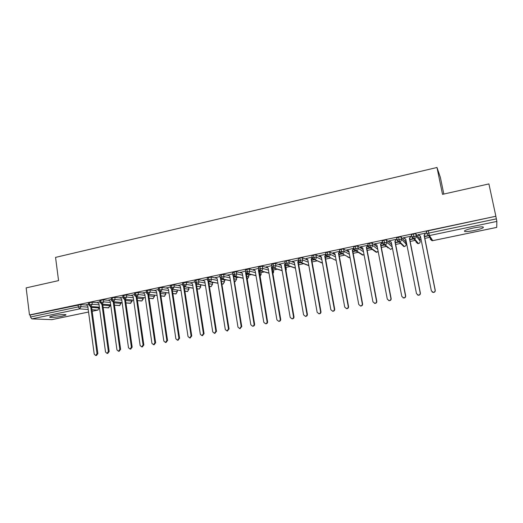 <?xml version="1.0" encoding="UTF-8"?>
<svg xmlns="http://www.w3.org/2000/svg" width="523" height="523" viewBox="0 0 523 523"><rect width="100%" height="100%" fill="white"/><g stroke="black" fill="none" stroke-linecap="round" stroke-linejoin="round"><path stroke-width="0.78" d="M53.379 315.768C59.099 314.532 67.539 314.101 65.748 315.121L62.191 316.186C56.589 317.402 48.123 317.86 49.862 316.833L53.379 315.768M473.629 227.943C481.134 226.551 484.305 226.485 483.141 227.753C481.533 228.662 478.532 229.584 474.132 230.532C466.725 231.911 463.574 231.97 464.692 230.708C466.248 229.819 469.223 228.904 473.629 227.943M188.731 287.689L189.326 287.565M200.453 285.244L201.499 285.022M212.286 282.773L213.796 282.459M224.249 280.276L226.224 279.857M236.331 277.746L238.782 277.236M248.543 275.196L251.478 274.582M260.879 272.62L264.311 271.901M273.359 270.012L277.282 269.195M285.97 267.377L290.396 266.455M298.718 264.716L303.647 263.684M312.087 261.925L317.049 260.885M325.633 259.094L330.601 258.055M339.322 256.237L344.297 255.198M353.175 253.341L358.15 252.302M367.179 250.419L372.16 249.373M381.345 247.457L386.32 246.418M395.669 244.463L400.644 243.424M405.77 242.358L406.364 242.227M410.163 241.436L415.125 240.403M419.819 239.423L421.022 239.168M424.826 238.377L429.769 237.344M443.811 194.053L440.392 177.467L436.986 167.491L55.556 257.388L58.563 280.609L26.15 287.885L29.484 314.97L495.869 216.247L488.907 183.919L442.517 194.347L436.986 167.491M426.474 231.839L426.382 231.395L428.337 230.767L428.808 233.088L496.379 218.856L496.85 221.419L496.726 227.387M428.337 230.767L495.869 216.247M496.379 218.856L495.863 216.483M51.927 319.612L31.818 318.899L30.471 316.99L30.229 315.003L29.484 314.97M425.689 233.095L417.897 234.735M420.623 237.167L419.845 237.331M419.897 237.592L420.675 237.429M424.48 236.631L427.932 235.906M427.775 235.67L424.428 236.37M417.949 235.01L420.427 236.206M86.602 305.066L80.758 304.608L81.026 306.635L87.903 307.132M30.229 315.003L80.758 304.608M88.459 302.902L91.989 302.235L92.264 304.268L99.082 304.817M97.781 302.732L91.989 302.235M86.282 304.804L88.629 304.177M99.788 300.509L103.345 299.829L103.626 301.876L110.373 302.477M109.078 300.372L103.345 299.829M97.441 302.457L99.965 301.784M111.242 298.09L114.812 297.41L115.099 299.457L121.781 300.117M120.493 297.999L114.812 297.41M108.719 300.091L111.419 299.372M122.807 295.652L126.396 294.959L126.69 297.018L133.306 297.731M132.031 295.6L126.396 294.959M120.107 297.698L122.99 296.927M134.496 293.187L138.111 292.481L138.405 294.554L144.956 295.332M143.688 293.174L138.111 292.481M131.619 295.279L134.679 294.462M146.309 290.696L149.938 289.977L150.245 292.063L156.723 292.9M155.475 290.729L149.938 289.977M143.25 292.834L146.499 291.971M158.247 288.173L161.895 287.454L162.208 289.539L168.615 290.455M167.393 288.265L161.895 287.454M155.004 290.37L158.436 289.454M170.308 285.63L173.982 284.898L174.296 286.996L180.631 287.983M179.441 285.78L173.982 284.898M166.876 287.879L170.498 286.911M200.42 284.832L200.701 286.839M182.501 283.061L186.195 282.315L186.521 284.427L192.778 285.486M191.621 283.27L186.195 282.315M178.886 285.362L182.697 284.335M208.978 283.701L212.495 284.355L212.175 282.328L212.541 284.368M194.818 280.459L198.537 279.7L198.871 281.825L205.055 282.976M212.175 282.328L208.651 281.655M203.95 280.746L198.537 279.7M191.019 282.825L195.02 281.74M221.406 281.243L224.472 281.864L224.145 279.825L224.504 281.871M207.271 277.831L211.017 277.066L211.351 279.197L217.463 280.439M224.145 279.825L221.079 279.184M216.417 278.203L211.017 277.066M203.284 280.256L207.474 279.112M233.977 278.766L236.573 279.341L236.239 277.301L236.592 279.347M219.863 275.176L223.628 274.398L223.975 276.543L230.009 277.883M236.239 277.301L233.644 276.7M229.041 275.641L223.628 274.398M220.065 276.458L215.659 277.648M221.589 278.909L222.249 279.021M246.686 276.281L248.798 276.798L248.458 274.745L248.804 276.798M232.585 272.496L236.376 271.699L236.729 273.856L242.692 275.307M248.458 274.745L246.346 274.209M241.829 273.071L236.376 271.699M232.794 273.771L228.165 275.013M234.369 276.477L234.977 276.353M259.539 273.791L261.154 274.229L260.827 272.313M245.45 269.783L249.268 268.972L249.628 271.136L255.512 272.712M260.807 272.163L259.192 271.718M254.786 270.502L249.268 268.972M245.66 271.058L240.809 272.346M246.274 273.777L247.843 273.653M247.196 273.536L246.268 273.732M272.535 271.3L273.634 271.627L273.307 269.691M258.454 267.037L262.304 266.22L262.67 268.397L268.476 270.103M273.281 269.554L272.182 269.221M267.939 267.933L262.304 266.22M258.669 268.319L253.59 269.652M259.114 271.254L260.846 270.927M260.212 270.809L259.075 271.045M285.682 268.815L286.251 268.999L285.918 267.05M271.6 264.265L275.477 263.435L275.856 265.619L281.583 267.482M285.891 266.92L285.323 266.723M281.217 265.351L275.477 263.435M271.823 265.54L266.514 266.933M273.372 268.051L272.025 268.332M272.071 268.574L273.993 268.175M299.032 266.632L298.659 264.377M284.898 261.461L286.238 260.833L288.801 260.617L289.186 262.814L294.841 264.847M294.469 262.709L288.801 260.617M285.12 262.736L279.576 264.174M286.682 265.259L285.12 265.586M285.166 265.834L287.29 265.383M298.339 258.63L299.718 257.983L302.274 257.767L302.667 259.977L308.25 262.206M307.87 260.062L302.274 257.767M298.561 259.905L292.782 261.395M300.137 262.435L298.358 262.808M298.404 263.056L300.732 262.572M311.937 255.767L313.355 255.1L315.905 254.884L316.304 257.107L321.815 259.565M321.429 257.414L315.905 254.884M312.159 257.035L306.132 258.578M313.748 259.585L311.747 260.003M311.793 260.251L314.323 259.722M325.679 252.871L327.15 252.178L329.686 251.968L330.091 254.204L335.544 256.937M335.151 254.779L329.686 251.968M325.907 254.132L319.638 255.734M327.509 256.695L325.28 257.159M325.326 257.414L328.065 256.839M339.584 249.948L341.101 249.229L343.624 249.026L344.036 251.269L349.436 254.335M349.037 252.171L343.624 249.026M339.813 251.203L333.288 252.857M341.427 253.779L338.969 254.289M339.015 254.544L341.964 253.93M353.646 246.993L355.209 246.241L357.719 246.045L358.144 248.294L363.505 251.772M363.099 249.608L357.719 246.045M353.881 248.235L347.095 249.942M355.503 250.824L352.809 251.386M352.855 251.641L356.019 250.981M367.872 244.006L369.48 243.221L371.977 243.025L372.409 245.294L377.756 249.294M377.345 247.124L371.977 243.025M368.107 245.235L360.321 246.876L362.825 248.164L361.06 247M362.825 248.164L372.945 301.836L374.788 303.307C376.017 303.118 376.593 302.399 376.514 301.163L366.348 247.418L367.78 245.307L368.159 245.503M369.748 247.837L366.806 248.451M366.852 248.706L370.232 248M382.267 240.992L383.921 240.168L386.405 239.979L386.843 242.254L392.198 246.941L391.786 244.79M391.773 244.777L386.405 239.979M382.516 242.312L374.435 243.901L376.978 245.228M382.195 242.267L382.548 242.469M384.157 244.816L380.966 245.483M381.012 245.745L384.608 244.986M396.826 237.958L398.526 237.076L400.997 236.893L401.448 239.181L406.103 244.051L405.685 241.92M405.671 241.874L400.997 236.893M396.526 239.24L388.713 240.887L391.296 242.254M398.729 241.757L395.283 242.482M395.336 242.737L399.147 241.94M411.555 234.899L411.483 234.539L413.307 233.951L415.765 233.768L416.223 236.069L420.159 241.123L419.734 238.972M419.721 238.933L415.765 233.768M411.026 236.187L403.155 237.847L405.776 239.253M405.972 240.24L405.469 240.345L406.025 240.502M413.432 238.678L409.771 239.442M409.823 239.704L413.621 238.906M418.492 243.607L414.425 238.697L413.307 233.951M420.165 241.162L420.159 241.123C420.283 242.391 419.708 243.221 418.452 243.613L417.792 243.633L415.994 241.992M305.863 258.637L307.812 259.722L317.147 312.309L318.932 313.761C320.089 313.558 320.632 312.859 320.56 311.669L320.972 311.728C321.037 312.917 320.494 313.61 319.344 313.813L318.84 313.761M406.11 244.097L406.103 244.051C406.221 245.313 405.652 246.137 404.41 246.529L403.789 246.542L404.436 246.542L399.664 241.789L398.526 237.076M390.576 249.393L385.078 244.849L383.921 240.168M392.211 246.961L392.198 246.941C392.309 248.203 391.753 249.02 390.518 249.406L391.518 248.909M376.854 252.236L370.663 247.869L369.48 243.221M363.276 255.054L356.411 250.857L355.209 246.241M349.848 257.839L342.323 253.812L341.101 249.229M336.197 260.487L328.392 256.728L327.15 252.178M322.43 262.964L314.617 259.617L313.355 255.1M308.832 265.475L301 262.474L299.718 257.983M295.397 268.005L287.532 265.292L286.238 260.833M282.113 270.548L274.215 268.083L272.901 263.657M268.979 273.084L261.049 270.849L259.715 266.449M255.995 275.621L248.02 273.575L246.673 269.208M243.156 278.144L235.141 276.275L233.774 271.94M247.359 279.105L248.798 276.798L247.346 279.112M230.46 280.661L222.393 278.949L221.013 274.634M235.239 281.59L234.422 281.505M217.901 283.165L209.788 281.59L208.729 279.445L208.389 277.308M223.164 284.094L221.837 283.924M221.857 284.015L223.053 284.146L224.472 281.864L222.975 284.146L222.059 284.054M205.474 285.65L197.321 284.205L196.236 282.074L195.909 279.949M211.207 286.571L209.39 286.343M209.403 286.421L211.089 286.63L212.495 284.355L211.004 286.624L210.154 286.552M193.183 288.114L184.979 286.794L183.88 284.675L183.553 282.564M199.374 289.023L197.079 288.748M196.674 286.153L200.636 286.826L199.25 289.082L200.721 286.97L200.322 284.819M181.023 290.566L172.773 289.35L171.649 287.251L171.335 285.146M187.665 291.448L184.9 291.134M168.994 292.998L160.698 291.88L159.554 289.801L159.24 287.709M176.074 293.854L172.851 293.514M157.09 295.41L148.748 294.39L147.584 292.324L147.277 290.239M164.601 296.227L160.927 295.881M145.316 297.803L136.921 296.868L135.738 294.822L135.437 292.743M153.239 298.581L149.133 298.228M133.653 300.176L125.219 299.319L124.016 297.286L123.722 295.22M141.995 300.908L137.457 300.562M137.111 298.143L143.132 298.796L141.818 300.993L143.282 298.934L142.956 297.594M122.121 302.529L113.635 301.745L112.419 299.731L112.131 297.679M130.855 303.216L125.906 302.876M125.566 300.49L131.973 301.117L130.338 303.327L132.136 301.255L131.816 300.039M110.699 304.857L102.175 304.151L100.939 302.15L100.658 300.104M119.832 305.497L114.472 305.171M99.403 307.171L90.832 306.53L89.577 304.543L89.302 302.503M108.915 307.759L103.155 307.452M102.835 305.118L109.98 305.7L108.385 307.877L110.17 305.831L109.863 304.831M418.387 234.919L420.4 236.063L431.364 290.866L433.247 292.37C434.567 292.194 435.188 291.455 435.103 290.167L435.247 290.278C435.332 291.566 434.718 292.298 433.397 292.475L432.181 292.063M435.103 290.167L424.088 235.285L425.572 233.114L424.258 235.533L435.247 290.278M403.808 237.991L405.756 239.142L416.498 293.658L418.38 295.155C419.675 294.972 420.283 294.24 420.198 292.965L420.381 293.07C420.459 294.344 419.858 295.07 418.563 295.253L417.537 294.972M420.198 292.965L409.398 238.37L410.875 236.213L409.607 238.612L420.381 293.07M389.393 241.031L391.282 242.182L401.814 296.417L403.684 297.901C404.952 297.718 405.547 296.992 405.469 295.73L405.685 295.828C405.763 297.09 405.168 297.809 403.9 297.999L403.017 297.796M405.469 295.73L394.885 241.423L396.342 239.279L395.12 241.652L405.685 295.828M375.148 244.032L376.972 245.189L387.295 299.143L389.151 300.62C390.4 300.431 390.988 299.712 390.91 298.463L391.158 298.555C391.237 299.803 390.648 300.516 389.406 300.712L388.635 300.562M390.91 298.463L380.535 244.437L381.98 242.312L382.248 242.535L380.803 244.659L391.158 298.555M368.081 245.522L366.649 247.634L376.802 301.248C376.874 302.484 376.299 303.196 375.076 303.392L374.39 303.281M346.782 249.733L348.841 251.099L358.758 304.497L360.589 305.968C361.792 305.772 362.361 305.059 362.289 303.837L362.602 303.915C362.674 305.138 362.112 305.844 360.903 306.04L360.282 305.955M353.96 248.647L352.659 250.569L362.602 303.915M353.738 248.268L352.319 250.367L362.289 303.837M352.319 250.367L352.659 250.569M332.974 252.642L335.008 254.008L344.729 307.132L346.546 308.596C347.736 308.393 348.292 307.687 348.22 306.471L348.566 306.543C348.638 307.759 348.083 308.465 346.893 308.662L346.324 308.59M339.93 251.825L338.819 253.478L348.566 306.543M339.826 251.243L338.453 253.282L348.22 306.471M338.453 253.282L338.819 253.478M319.324 255.525L321.331 256.878L330.863 309.734L332.661 311.192C333.831 310.989 334.387 310.289 334.315 309.086L334.694 309.152C334.759 310.348 334.21 311.054 333.046 311.25L332.51 311.192M326.149 254.838L325.136 256.355L334.694 309.152M325.953 254.361L324.737 256.165L334.315 309.086M324.737 256.165L325.136 256.355M312.303 258.146L311.603 259.199L320.972 311.728M312.231 257.44L311.178 259.016L320.56 311.669M311.178 259.016L311.603 259.199M292.481 261.186L294.436 262.533L303.588 314.853L305.36 316.297C306.498 316.095 307.034 315.402 306.962 314.218L307.4 314.271C307.465 315.454 306.936 316.14 305.798 316.343L305.314 316.297M298.77 261.18L298.221 262.01L307.4 314.271M298.666 260.487L297.764 261.833L306.962 314.218M297.764 261.833L298.221 262.01M279.275 263.971L281.211 265.311L290.18 317.369L291.939 318.808C293.057 318.605 293.58 317.919 293.521 316.742L293.985 316.788C294.05 317.958 293.521 318.644 292.403 318.853L291.939 318.808L292.403 318.853M285.401 264.161L284.983 264.788L293.985 316.788M285.277 263.455L284.505 264.618L293.521 316.742M284.505 264.618L284.983 264.788M266.22 266.723L268.129 268.064L276.915 319.86L278.661 321.292C279.759 321.089 280.282 320.403 280.217 319.239L280.714 319.278C280.773 320.442 280.256 321.122 279.158 321.331L278.739 321.299M272.182 267.103L271.895 267.534L280.714 319.278M271.96 266.508L271.385 267.377L280.217 319.239M271.385 267.377L271.895 267.534M253.302 269.45L255.185 270.783L263.801 322.325L265.527 323.75C266.612 323.541 267.129 322.861 267.07 321.71L267.586 321.743C267.652 322.894 267.135 323.574 266.05 323.776L265.677 323.757M259.114 269.999L267.586 321.743M258.859 269.43L258.408 270.103L267.07 321.71M258.408 270.103L258.944 270.254M240.521 272.143L242.384 273.47L250.831 324.757L252.537 326.175C253.609 325.973 254.119 325.299 254.06 324.149L254.609 324.182C254.668 325.326 254.158 325.999 253.093 326.202L252.753 326.189M246.196 272.856L254.609 324.182M245.902 272.306L245.575 272.803L254.06 324.149M245.575 272.803L246.137 272.947M227.884 274.81L229.721 276.131L237.998 327.169L239.691 328.581L241.195 326.568L241.77 326.587L239.965 328.588M233.48 275.726L241.77 326.587M233.095 275.137L241.195 326.568M232.879 275.471L233.356 275.582M215.378 277.445L217.195 278.766L225.302 329.549L226.982 330.961L228.466 328.954L229.067 328.974L227.309 330.967M220.987 278.602L229.067 328.974M220.431 277.935L228.466 328.954M203.002 280.053L204.8 281.374L212.75 331.909L214.41 333.308L215.875 331.321L216.496 331.334L214.783 333.314M208.612 281.387L216.496 331.334M207.906 280.701L215.875 331.321M190.764 282.636L192.542 283.95L200.322 334.236L201.97 335.635L203.421 333.654L204.068 333.667L202.394 335.635M196.36 284.1L204.068 333.667M195.635 283.564L203.421 333.654M178.65 285.192L180.409 286.499L188.032 336.544L189.666 337.936L191.098 335.969L191.764 335.975L190.13 337.936M184.227 286.754L191.764 335.975M182.821 285.166L186.521 284.427L184.979 286.794L183.508 286.356L191.098 335.969M166.667 287.722L168.399 289.023L175.872 338.826L177.487 340.218L178.899 338.257L179.598 338.257L177.99 340.212M172.224 289.356L179.598 338.257M171.485 289.049L178.899 338.257M154.801 290.219L156.514 291.52L163.843 341.088L165.438 342.467L166.837 340.525L167.556 340.519L165.981 342.46M160.339 291.906L167.556 340.519M159.593 291.69L166.837 340.525M143.067 292.697L144.76 293.991L151.932 343.323L153.514 344.696L154.9 342.768L155.638 342.755L154.095 344.683M148.578 294.423L155.638 342.755M147.819 294.279L154.9 342.768M131.45 295.149L133.123 296.436L140.151 345.533L141.713 346.906L143.086 344.984L143.845 344.964L142.328 346.886M136.934 296.92L143.845 344.964M136.163 296.816L143.086 344.984M119.95 297.574L121.604 298.855L128.488 347.723L130.037 349.089L131.391 347.18L132.175 347.154L130.685 349.063M125.409 299.385L132.175 347.154M124.618 299.306L131.391 347.18M108.568 299.973L110.203 301.255L116.949 349.887L118.479 351.247L119.819 349.351L120.623 349.325L119.159 351.221M114.007 301.823L120.623 349.325M113.197 301.758L119.819 349.351M97.298 302.346L98.919 303.628L105.522 352.031L107.045 353.391L108.366 351.502L109.196 351.469L107.751 353.358M102.711 304.236L109.196 351.469M101.88 304.17L108.366 351.502M86.145 304.7L87.746 305.975L94.218 354.156L95.722 355.503L97.03 353.626L97.879 353.594L96.454 355.47M91.538 306.622L97.879 353.594M90.688 306.556L97.03 353.626M496.85 221.419L429.429 235.553L432.724 240.652L496.739 227.381M426.382 231.395L426.846 233.703L428.808 233.088L429.429 235.553L428.618 235.579L431.952 240.678L432.756 240.645M51.659 319.664L88.557 312.015M98.108 309.995L92.166 311.283L97.775 310.106L91.956 309.714M88.217 309.459L79.601 308.884L31.818 318.899M30.471 316.99L78.326 306.909L78.058 304.883M91.643 307.406L99.148 307.955L97.775 310.106L99.148 307.955L99.043 307.178M79.601 308.884L78.326 306.909L81.026 306.635L79.601 308.884M426.735 233.82L426.278 231.545M416.223 236.069L411.941 236.834L413.732 238.717L414.425 238.697C415.746 238.285 416.347 237.409 416.223 236.069M426.846 233.703L428.618 235.579L426.846 233.703M496.739 227.4L432.743 240.672L431.952 240.678L430.168 239.037M411.836 236.945L411.392 234.696M403.789 246.542L399.016 241.809C397.774 241.378 397.173 240.75 397.212 239.933L401.448 239.181C401.572 240.508 400.978 241.378 399.664 241.789L399.016 241.809L397.12 240.09L396.761 237.645M397.107 240.031L396.676 237.808M382.705 243.273L382.208 240.717M382.555 243.084L382.13 240.881M368.303 246.268L367.826 243.757M354.071 249.242L353.607 246.758M339.996 252.191L339.545 249.726M326.084 255.1L325.646 252.661M312.329 257.983L311.898 255.57M298.725 260.84L298.306 258.44M285.277 263.657L284.865 261.278M271.973 266.449L271.574 264.082M258.82 269.214L258.427 266.861M184.508 288.585L188.901 289.265L188.626 287.454M172.472 291.004L177.29 291.684L177.042 290.043M160.561 293.403L165.791 294.076L165.569 292.599M148.774 295.783L154.403 296.449L154.207 295.109M114.145 302.817L120.924 303.418L120.787 302.451M388.164 247.954L384.464 244.869L385.078 244.849C386.373 244.444 386.961 243.574 386.843 242.254L382.646 242.992C382.627 243.842 383.235 244.463 384.464 244.869L382.568 243.156M378.142 251.321L376.227 252.276L370.081 247.895L370.663 247.869C371.945 247.471 372.526 246.608 372.409 245.294L368.257 246.019C368.238 246.876 368.846 247.503 370.081 247.895L368.185 246.183M364.054 254.675L362.668 255.093L355.856 250.883L356.411 250.857C357.673 250.458 358.255 249.608 358.144 248.294L354.025 249.013C354.012 249.883 354.627 250.504 355.856 250.883L353.966 249.177M376.822 252.269L374.553 251.086M349.809 257.865L342.323 253.812C343.572 253.413 344.141 252.57 344.036 251.269L339.957 251.968C339.806 252.583 340.421 253.21 341.794 253.838L339.904 252.138M363.237 255.08L361.112 254.132M334.393 259.617L328.392 256.728C329.627 256.342 330.196 255.499 330.091 254.204L326.045 254.897C325.901 255.525 326.515 256.146 327.895 256.76L326.006 255.061M349.802 257.865L347.821 257.107M322.475 263.2L314.617 259.617C315.84 259.231 316.402 258.395 316.304 257.107L312.296 257.787C311.878 258.068 312.499 258.689 314.146 259.643L312.264 257.957M302.667 259.977L298.692 260.644C298.28 260.938 298.901 261.552 300.548 262.5L301 262.474C302.209 262.088 302.765 261.258 302.667 259.977M322.495 263.311L321.357 262.507M289.186 262.814L285.244 263.474C284.839 263.775 285.453 264.396 287.101 265.324L287.532 265.292C288.729 264.913 289.284 264.089 289.186 262.814M275.856 265.619L271.947 266.272C271.581 266.612 272.202 267.227 273.81 268.116L274.215 268.083C275.399 267.711 275.948 266.887 275.856 265.619M286.271 269.136L285.963 270.45M262.67 268.397L258.787 269.038C258.434 269.397 259.055 270.005 260.657 270.875L261.049 270.849C262.219 270.476 262.762 269.659 262.67 268.397M273.653 271.77L272.921 273.562M245.418 269.613L245.777 271.777C245.431 272.15 246.052 272.758 247.647 273.607L248.02 273.575C249.177 273.209 249.713 272.398 249.628 271.136L245.803 271.94M259.983 276.464L261.173 274.372L259.983 276.432M232.558 272.326L232.912 274.483C232.565 274.869 233.193 275.477 234.781 276.307L235.141 276.275C236.285 275.909 236.814 275.105 236.729 273.856L232.938 274.647M219.837 275.013L220.176 277.157C219.843 277.556 220.471 278.164 222.053 278.975L222.393 278.949C223.53 278.589 224.053 277.785 223.975 276.543L220.203 277.321M235.147 281.636L236.573 279.341L235.062 281.642L234.448 281.636M207.245 277.674L207.585 279.805C207.252 280.217 207.879 280.818 209.462 281.616L209.788 281.59C210.913 281.23 211.429 280.433 211.351 279.197L207.611 279.962M230.473 280.759L222.053 278.975L220.451 277.968M194.798 280.308L195.125 282.427C194.798 282.845 195.425 283.446 197.001 284.231L197.321 284.205C198.426 283.852 198.943 283.054 198.871 281.825L195.151 282.577M217.914 283.25L209.462 281.616L208.004 280.838M205.487 285.728L195.694 283.629M170.289 285.486L170.603 287.585C170.289 288.029 170.916 288.624 172.485 289.376L174.296 286.996L170.622 287.728M187.548 291.507L188.901 289.265L187.443 291.514L186.698 291.468M197.093 288.82L198.367 289.023M158.227 288.036L158.534 290.128C158.227 290.579 158.855 291.174 160.417 291.906L162.208 289.539L158.554 290.265M175.95 293.913L177.29 291.684L175.839 293.919L175.133 293.88M181.036 290.631L171.439 289.016M146.29 290.553L146.59 292.638C146.296 293.102 146.924 293.691 148.48 294.41L150.245 292.063L146.617 292.775M164.464 296.293L165.791 294.076L164.353 296.299L163.692 296.273M169.007 293.057L159.489 291.631M134.476 293.05L134.777 295.122C134.483 295.6 135.111 296.188 136.666 296.887L138.405 294.554L134.797 295.253M153.095 298.653L154.403 296.449L152.978 298.659L152.356 298.64M157.103 295.469L147.649 294.194M122.787 295.521L123.082 297.58C122.787 298.064 123.421 298.653 124.971 299.346L126.69 297.018L123.101 297.711M145.322 297.855L135.921 296.718M111.222 297.966L111.51 300.019C111.379 300.784 112.014 301.366 113.399 301.771L115.099 299.457L111.523 300.143M133.666 300.222L124.304 299.208M137.464 300.607L141.132 300.98M99.775 300.385L100.05 302.425L101.946 304.17L103.626 301.876L100.07 302.549M119.656 305.582L120.924 303.418L119.532 305.595L119.002 305.589M122.127 302.569L112.798 301.66M125.912 302.922L130.011 303.294M88.439 302.778L88.714 304.811L90.61 306.55L92.264 304.268L88.733 304.929M110.706 304.902L101.403 304.085M99.403 307.21L90.119 306.478M103.162 307.491L108.104 307.857M65.748 315.121L65.695 314.696M483.141 227.753L482.958 226.897M88.557 312.035L51.803 319.651M411.483 234.539L411.941 236.834C411.902 237.638 412.497 238.266 413.732 238.717L417.792 243.633L419.341 243.215M404.436 246.542L405.345 246.078M376.822 252.263L377.841 251.687M308.871 265.684L300.548 262.5M285.97 270.489L286.251 269.685M295.423 268.188L287.101 265.324M272.928 273.601L273.666 272.019M282.139 270.705L273.81 268.116M269.005 273.228L260.657 270.875M256.015 275.745L247.647 273.607M243.175 278.256L234.781 276.307M235.134 281.642L234.441 281.603M188.698 287.467L188.98 289.284M193.196 288.193L184.678 286.82C183.109 286.055 182.481 285.453 182.802 285.022L182.475 282.91M177.127 290.056L177.375 291.703M187.528 291.514L184.913 291.206M165.667 292.612L165.889 294.103M175.931 293.919L172.858 293.58M154.324 295.129L154.52 296.469M164.444 296.299L160.934 295.94M143.086 297.607L143.263 298.823M153.076 298.653L149.14 298.28M131.959 300.052L132.116 301.143M120.944 302.464L121.081 303.445M110.033 304.844L110.157 305.726M119.636 305.589L114.478 305.21M99.226 307.197L99.331 307.982M346.546 308.596L346.893 308.662M332.661 311.192L333.046 311.25M318.932 313.761L319.344 313.813M305.36 316.297L305.798 316.343M278.661 321.292L279.158 321.331M265.527 323.75L266.05 323.776M252.537 326.175L253.093 326.202M239.691 328.581L240.266 328.601M226.982 330.961L227.583 330.974M214.41 333.308L215.038 333.314M201.97 335.635L202.623 335.642M189.666 337.936L190.339 337.936M177.487 340.218L178.186 340.205M165.438 342.467L166.157 342.454M153.514 344.696L154.259 344.683M141.713 346.906L142.478 346.88M130.037 349.089L130.828 349.063M118.479 351.247L119.29 351.221M107.045 353.391L107.869 353.352M95.722 355.503L96.572 355.463"/></g></svg>

